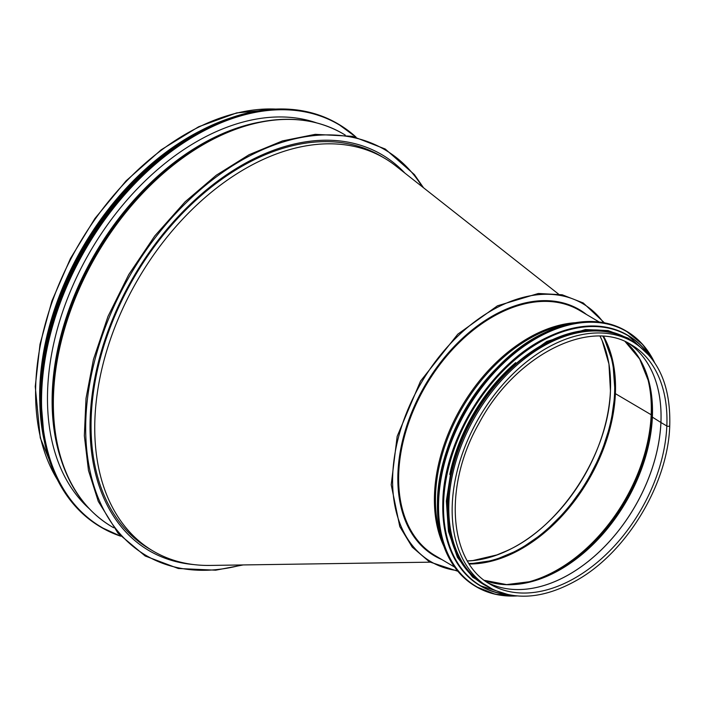 <?xml version="1.0" encoding="UTF-8"?>
<svg xmlns="http://www.w3.org/2000/svg" width="705" height="705" viewBox="0 0 705 705"><rect width="100%" height="100%" fill="white"/><g stroke="black" fill="none" stroke-linecap="round" stroke-linejoin="round"><path stroke-width="1.06" d="M39.727 400.969A227.962 150.985 -59.5 0 1 198.554 131.712M43.842 352.967A227.389 150.606 -59.5 0 1 158.502 158.563M193.452 564.546A229.68 152.113 -59.5 0 1 148.746 550.464A229.68 152.113 -59.5 0 1 134.426 275.355A229.68 152.113 -59.5 0 1 382.136 154.818A229.68 152.113 -59.5 0 1 404.864 173.069M88.989 508.464A225.9 149.619 -59.5 0 1 47.684 388.534A225.9 149.619 -59.5 0 1 142.851 183.177A225.9 149.619 -59.5 0 1 316.466 122.837M467.433 560.924L472.888 560.554L496.822 554.941L506.534 550.922C560.889 527.04 608.917 453.051 610.442 390.808L608.944 364L602.096 340.497L600.052 336.188A141.59 93.774 -59.5 0 1 610.442 390.808A141.59 93.774 -59.5 0 1 467.459 560.977M602.969 336.32A141.59 93.774 -59.5 0 1 614.575 393.249A141.59 93.774 -59.5 0 1 468.984 563.462M153.011 550.993L149.328 548.816A227.962 150.985 -59.5 0 1 135.104 275.761A227.962 150.985 -59.5 0 1 380.973 156.122L384.657 158.299A227.962 150.985 120.5 0 0 138.797 277.937A227.962 150.985 120.5 0 0 153.011 550.993A227.962 150.985 120.5 0 0 210.16 565.428L429.988 562.176M558.519 294.091L395.778 165.913A227.962 150.985 120.5 0 0 384.657 158.299M603.515 336.356L612.883 362.414L615.13 393.284A1.146 0.538 2.5 0 0 615.394 393.654A1.146 0.538 -177.5 0 1 615.13 393.284L610.891 423.441L600.96 454.126L585.873 483.648L566.45 510.376L543.784 532.839L519.109 549.812L493.8 560.352L469.274 563.921M469.336 564A141.705 93.853 120.5 0 0 615.394 393.654L651.182 414.76L615.394 393.654A141.705 93.853 120.5 0 0 603.612 336.364M520.678 583.705A141.705 93.853 120.5 0 0 651.182 414.76A1.718 0.802 -177.5 0 1 651.57 415.183A1.718 0.802 2.5 0 0 651.182 414.76A141.705 93.853 120.5 0 0 645.692 371.773M530.151 581.775A141.441 93.677 120.5 0 0 651.57 415.183L652.019 416.726L651.57 415.183A141.441 93.677 120.5 0 0 648.582 381M499.149 584.084A139.678 92.514 120.5 0 0 531.129 581.519A139.678 92.514 120.5 0 0 652.019 416.726A1.718 0.802 2.5 0 0 652.372 417.122A1.718 0.802 -177.5 0 1 652.019 416.726A139.678 92.514 120.5 0 0 648.838 381.978A139.678 92.514 120.5 0 0 635.61 352.747M531.129 581.519L506.604 584.595L484.405 580.338A139.414 92.337 120.5 0 0 592.517 544.974A139.414 92.337 120.5 0 0 652.372 417.131L660.911 422.498L652.372 417.131A139.414 92.337 120.5 0 0 625.229 341.669M660.911 422.498A1.146 0.538 2.5 0 0 660.938 422.506A1.146 0.538 -177.5 0 1 660.911 422.498A138.964 92.038 120.5 0 0 628.419 343.203A138.964 92.038 120.5 0 1 660.938 422.506L666.833 425.987L660.938 422.506A138.964 92.038 120.5 0 1 597.717 553.293A138.964 92.038 120.5 0 1 487.322 582.409A138.964 92.038 120.5 0 0 597.699 553.275A138.964 92.038 120.5 0 0 660.911 422.498M666.833 425.987A1.657 0.775 2.5 0 0 668.648 426.278A1.657 0.775 2.5 0 0 669.75 425.6L669.75 425.6A1.657 0.775 -177.5 0 1 668.648 426.278A1.657 0.775 -177.5 0 1 666.833 425.987A138.964 92.038 120.5 0 0 631.416 344.851C589.539 317.523 514.641 355.62 478.898 423.546C443.075 486.23 448.821 561.973 490.204 584.225A138.964 92.038 120.5 0 0 601.797 558.43A138.964 92.038 120.5 0 0 666.833 425.987M629.741 340.013A142.278 94.232 120.5 0 0 476.289 414.681A142.278 94.232 120.5 0 0 485.163 585.106L488.521 587.089A142.278 94.232 120.5 0 1 479.647 416.664A142.278 94.232 120.5 0 1 633.099 341.995L629.741 340.013M515.699 362.617A141.705 93.853 120.5 0 0 449.764 474.465M608.635 332.196A141.705 93.853 120.5 0 0 447.904 501.026A141.705 93.853 120.5 0 0 468.111 570.415M57.246 479.462A227.962 150.985 -59.5 0 1 79.665 243.058A227.962 150.985 -59.5 0 1 275.726 109.081M241.586 564.969A235.391 155.902 -59.5 0 1 116.66 300.665A235.391 155.902 -59.5 0 1 422.269 186.772M113.602 527.745L111.628 526.573A227.962 150.985 -59.5 0 1 97.405 253.518A227.962 150.985 -59.5 0 1 343.273 133.888L345.247 135.052M249.993 124.397L248.019 124.917A225.847 149.583 -59.5 0 0 57.704 447.552L58.198 449.534A227.609 150.747 -59.5 0 1 249.993 124.397C285.225 115.223 316.325 118.387 343.273 133.888M60.577 458.1A225.67 149.469 -59.5 0 1 258.638 122.335M120.405 535.906A233.681 154.765 -59.5 0 1 41.754 390.693A233.681 154.765 -59.5 0 1 162.423 158.352A233.681 154.765 -59.5 0 1 355.681 137.052M41.428 390.667A233.91 154.915 -59.5 0 1 150.905 167.737A233.91 154.915 -59.5 0 1 338.726 124.3A233.91 154.915 -59.5 0 1 356.069 137.149L337.906 123.824A233.91 154.915 -59.5 0 0 150.086 167.252A233.91 154.915 -59.5 0 0 40.608 390.182A233.91 154.915 -59.5 0 0 100.225 526.75L101.044 527.234A233.91 154.915 -59.5 0 1 41.428 390.667M120.67 536.197A233.91 154.915 -59.5 0 1 101.044 527.234L120.678 536.197M42.441 368.935A233.69 154.774 -59.5 0 1 171.835 149.592M41.674 375.078A230.817 152.87 -59.5 0 1 176.796 145.97M40.555 410.451A231.046 153.029 -59.5 0 1 40.441 388.006A231.046 153.029 -59.5 0 1 207.261 127.852M44.036 439.973A231.046 153.029 -59.5 0 1 39.982 387.732A231.046 153.029 -59.5 0 1 234.8 116.616M40.52 379.043A230.843 152.888 -59.5 0 1 179.749 143.009M603.542 322.643A149.707 99.149 120.5 0 0 421.519 382.374A149.707 99.149 120.5 0 0 457.289 570.574M586.49 314.5A142.851 94.611 120.5 0 0 425.432 384.683A142.851 94.611 120.5 0 0 441.912 559.594M599.188 321.991L579.572 310.42A142.278 94.232 120.5 0 0 426.128 385.089A142.278 94.232 120.5 0 0 435.003 555.514L454.61 567.084M575.289 322.705A142.278 94.232 120.5 0 0 461.907 406.195A142.278 94.232 120.5 0 0 443.674 545.829M565.313 324.89A141.925 93.994 120.5 0 0 440.766 536.029M497.298 367.525A140.163 92.831 120.5 0 0 445.172 455.888M511.054 354.8A147.988 98.013 120.5 0 0 440.687 474.077M475.32 586.199C449.05 569.534 436.439 540.664 437.497 499.589C439.109 435.796 487.217 359.955 542.797 333.58C574.302 318.404 602.017 317.506 625.934 330.874A148.217 98.171 120.5 0 0 506.913 358.396A148.217 98.171 120.5 0 0 437.549 499.66A148.217 98.171 120.5 0 0 475.32 586.199L476.139 586.683A148.217 98.171 120.5 0 0 516.809 595.945M654.531 362.467A148.217 98.171 120.5 0 0 626.754 331.35A148.217 98.171 120.5 0 0 507.732 358.88A148.217 98.171 120.5 0 0 438.369 500.145A148.217 98.171 120.5 0 0 476.139 586.683L495.333 594.262L516.959 595.954M654.125 361.868A148.006 98.021 120.5 0 0 529.993 342.251A148.006 98.021 120.5 0 0 438.677 500.171A148.006 98.021 120.5 0 0 516.086 595.875M514.985 358.669A145.133 96.127 120.5 0 0 445.983 475.646M627.882 335.342A145.362 96.277 120.5 0 0 627.662 335.201A145.362 96.277 120.5 0 0 510.931 362.194A145.362 96.277 120.5 0 0 442.899 500.735A145.362 96.277 120.5 0 0 479.946 585.608A145.362 96.277 120.5 0 0 480.175 585.74M649.64 355.99A145.362 96.277 120.5 0 0 628.111 335.474A145.362 96.277 120.5 0 0 511.389 362.467A145.362 96.277 120.5 0 0 443.357 501.008A145.362 96.277 120.5 0 0 480.405 585.881A145.362 96.277 120.5 0 0 508.772 594.791M648.9 355.135A145.16 96.136 120.5 0 0 526.961 350.385A145.16 96.136 120.5 0 0 443.656 501.035A145.16 96.136 120.5 0 0 507.671 594.562M632.905 341.881A142.507 94.382 120.5 0 0 516.853 362.925A142.507 94.382 120.5 0 0 447.296 501.246A142.507 94.382 120.5 0 0 488.336 586.974M57.784 480.519L40.264 437.849L35.25 386.543L40.009 344.278L51.914 300.973L70.465 258.471L94.884 218.541L126.054 180.877L161.181 149.804L198.625 126.777L236.624 112.915L276.915 109.046M423.529 187.768L414.373 174.567L385.23 149.011L352.394 136.312L315.258 134.338L282.476 140.912L249.112 154.695L216.294 175.21L185.142 201.771L154.783 235.919L128.733 274.615L108.015 316.36L93.43 359.515L86.019 398.387L84.344 435.778L88.478 470.499L98.295 501.431L118.061 533.262L145.212 556.016L178.303 568.503L215.686 570.186L243.163 564.943M58.198 449.534C67.213 484.811 85.023 510.49 111.628 526.573M100.225 526.75C58.788 500.479 38.898 454.928 40.555 390.112C43.772 332.989 63.441 277.84 99.581 224.666C143.838 160.185 209.129 115.285 266.781 109.742C293.447 107.019 317.153 111.707 337.906 123.824M44.459 442.035L39.929 387.662L45.42 344.904L58.03 301.255L77.25 258.541L102.269 218.541L132.038 182.93L165.322 153.196L200.74 130.566L236.801 115.99M44.688 348.499L59.722 296.32L84.195 245.745L116.616 199.868L155.012 161.454M633.099 341.995C658.593 358.237 670.808 386.102 669.75 425.6C668.12 483.242 627.424 551.38 577.633 579.801C544.198 598.862 514.5 601.286 488.521 587.089M648.838 381.978L639.664 359.021L625.203 341.661M457.836 571.244L429.424 561.85L412.231 547.106L399.797 526.617L391.204 484.776L397.171 436.351L420.532 381.097L457.809 334.161L497.501 305.785L538.356 293.483L562.185 294.769L583.238 302.965L604.388 322.802M625.934 330.874L642.669 344.481L654.619 362.59M649.71 356.078L627.662 335.201C604.203 322.097 577.016 322.978 546.119 337.854C491.605 363.727 444.432 438.105 442.846 500.665C441.815 540.947 454.179 569.261 479.946 585.608L508.878 594.817M637.611 344.921L628.129 338.136L608.089 330.566L585.441 329.543L546.842 341.414L509.363 368.354L484.52 396.924L464.859 430.2L451.817 465.758L446.353 501.008L448.459 531.403L457.422 557.347L472.685 577.183L493.271 589.618"/></g></svg>
